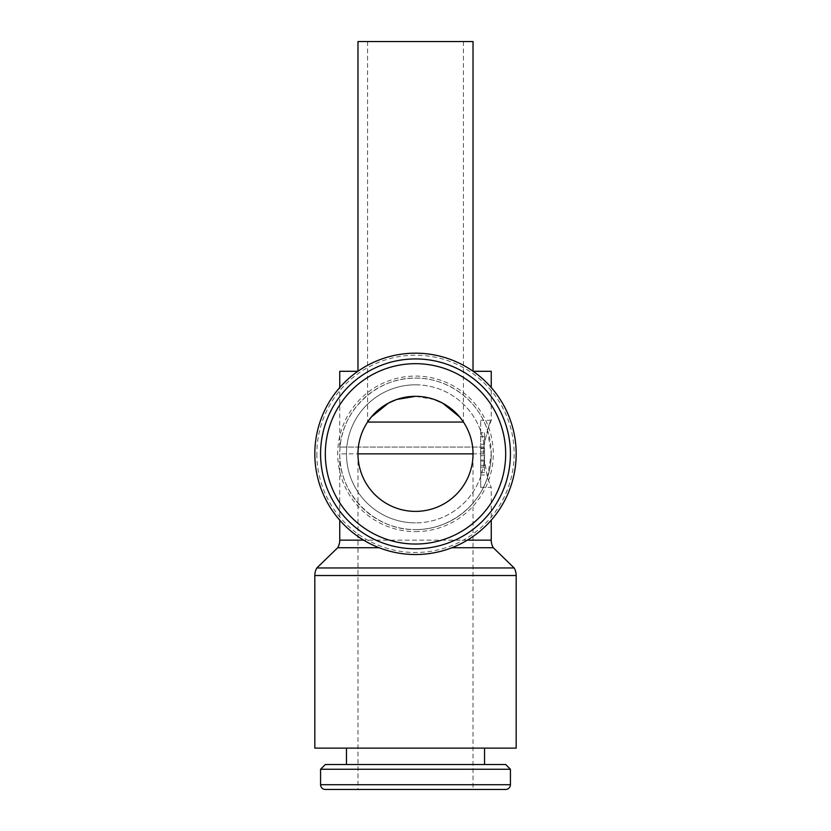 <?xml version="1.0" encoding="UTF-8"?>
<svg xmlns="http://www.w3.org/2000/svg" width="831" height="831" viewBox="0 0 831 831"><rect width="100%" height="100%" fill="white"/><g stroke="black" fill="none" stroke-linecap="round" stroke-linejoin="round"><path stroke-width="0.62" stroke-dasharray="4.16 3.12" d="M314.824 748.129L516.176 748.129M316.85 567.957L514.15 567.957M451.898 547.722L493.282 547.722M337.718 547.722L379.102 547.722M316.85 453.851A98.65 98.65 0 0 0 415.5 552.501A98.65 98.65 0 0 0 514.15 453.851A98.65 98.65 0 0 0 415.5 355.201A98.65 98.65 0 0 0 316.85 453.851M415.5 554.537A100.676 100.676 0 0 0 516.176 453.851A100.676 100.676 0 0 0 415.5 353.175A100.676 100.676 0 0 0 314.824 453.851A100.676 100.676 0 0 0 415.5 554.537A100.676 100.676 0 0 0 516.176 453.851A100.676 100.676 0 0 0 415.5 353.175M415.5 531.632A77.782 77.782 0 0 0 493.282 453.851A77.782 77.782 0 0 0 415.5 376.079A77.782 77.782 0 0 0 337.718 453.851A77.782 77.782 0 0 0 415.5 531.632M487.433 477.586L491.246 453.851L487.433 430.126C477.783 399.711 447.4 377.752 415.5 378.105A75.746 75.746 0 0 0 339.754 453.851A75.746 75.746 0 0 0 415.5 529.607C375.01 530.448 338.903 494.341 339.754 453.851L483.413 453.851L487.433 477.565L491.246 487.413L487.433 477.586C477.783 507.99 447.4 529.96 415.5 529.607A75.746 75.746 0 0 0 491.246 453.851A75.746 75.746 0 0 0 415.5 378.105C377.482 377.419 342.798 409.122 340.056 447.047L483.413 447.047L483.413 453.851M415.5 548.782A94.921 94.921 0 0 0 510.421 453.851A94.921 94.921 0 0 0 415.5 358.93A94.921 94.921 0 0 0 320.579 453.851A94.921 94.921 0 0 0 415.5 548.782M415.5 544.035A90.184 90.184 0 0 0 505.684 453.851A90.184 90.184 0 0 0 415.5 363.677A90.184 90.184 0 0 0 325.316 453.851A90.184 90.184 0 0 0 415.5 544.035M415.5 384.815A69.035 69.035 0 0 1 484.535 453.851A69.035 69.035 0 0 1 415.5 522.886A69.035 69.035 0 0 0 484.535 453.851A69.035 69.035 0 0 0 415.5 384.815A69.035 69.035 0 0 0 346.465 453.851A69.035 69.035 0 0 0 415.5 522.886A69.035 69.035 0 0 1 346.465 453.851A69.035 69.035 0 0 1 415.5 384.815M320.579 769.267L510.421 769.267M325.316 764.52L505.684 764.52M487.433 430.126L491.246 420.299L491.246 387.537M483.725 447.327C487.132 430.489 489.646 421.483 491.246 420.299C489.646 421.483 487.132 430.489 483.725 447.327M491.246 453.851A75.746 75.746 0 0 1 415.5 529.607A75.746 75.746 0 0 1 340.056 447.047L483.413 447.047M491.246 371.301L473.13 371.301M473.026 41.55L357.974 41.55M357.87 371.301L339.754 371.301M368.559 420.6L367.562 422.055A57.526 57.526 0 0 0 357.974 453.851C357.32 484.608 384.753 512.031 415.5 511.387C446.247 512.031 473.68 484.608 473.026 453.851L473.026 789.45L357.974 789.45L473.026 789.45M480.702 453.851L480.702 487.413L480.702 420.299L480.702 453.851L484.535 453.851L484.535 467.219L484.535 453.851M484.535 471.115L484.535 465.36L484.535 471.115L480.702 471.115L480.702 474.948L484.535 474.948L480.702 474.958L480.702 472.517L484.535 472.517M480.702 448.563L480.702 455.72L480.702 444.263L480.702 448.563L484.535 448.563L484.535 455.72L484.535 448.563M480.702 448.096L484.535 448.096M480.702 455.72L484.535 455.72M484.535 444.263L484.535 432.764L484.535 444.263L480.702 444.263L480.702 432.764L484.535 432.764L480.702 432.764L480.702 444.263L484.535 444.263M480.702 461.008L484.535 461.008M480.702 467.219L484.535 467.219M480.702 460.073L484.535 460.073M480.702 472.517L480.702 465.36L484.535 465.36M480.702 465.36L480.702 471.115M463.438 41.55L463.438 422.055A57.526 57.526 0 0 1 473.026 453.851M463.438 422.055L462.441 420.6M434.343 399.493L415.5 396.325M325.316 789.45L505.684 789.45M314.824 575.53L516.176 575.53M467.354 540.15L363.646 540.15M320.579 784.703L510.421 784.703M339.754 540.15L491.246 540.15M480.702 451.939L484.535 451.939M480.702 436.597L484.535 436.597M367.562 41.55L367.562 422.055M357.974 453.851L357.974 789.45M480.702 487.413L491.246 487.413L491.246 520.175M491.246 420.299L480.702 420.299M480.702 474.958L484.535 474.958M339.754 453.851L339.754 520.175M339.754 447.047L339.754 387.537"/><path stroke-width="1.25" d="M516.176 575.53L516.176 748.129L314.824 748.129L314.824 575.53A15.145 15.145 0 0 1 316.85 567.957L514.15 567.957A15.145 15.145 0 0 1 516.176 575.53L314.824 575.53M491.246 520.175L491.246 540.15A15.145 15.145 0 0 0 493.282 547.722L451.898 547.722M379.102 547.722L337.718 547.722A15.145 15.145 0 0 0 339.754 540.15L363.646 540.15M415.5 554.537A100.676 100.676 0 0 0 516.176 453.851A100.676 100.676 0 0 0 415.5 353.175A100.676 100.676 0 0 0 314.824 453.851A100.676 100.676 0 0 0 415.5 554.537M510.421 453.851A94.921 94.921 0 0 0 415.5 358.93A94.921 94.921 0 0 0 320.579 453.851A94.921 94.921 0 0 0 415.5 548.782A94.921 94.921 0 0 0 510.421 453.851A94.921 94.921 0 0 1 415.5 548.782A94.921 94.921 0 0 1 320.579 453.851M510.421 784.703A4.747 4.747 0 0 1 505.684 789.45L325.316 789.45A4.747 4.747 0 0 1 320.579 784.703L510.421 784.703L510.421 769.267L320.579 769.267L320.579 784.703M510.421 769.267L505.684 764.52L325.316 764.52L320.579 769.267M473.13 371.301L491.246 371.301L491.246 387.537M357.974 371.228L357.974 41.55L473.026 41.55L473.026 371.228M367.562 422.055L463.438 422.055M415.5 396.325L396.657 399.493L388.42 403.097L371.395 416.923L368.559 420.6M473.026 453.851A57.526 57.526 0 0 1 415.5 511.387A57.526 57.526 0 0 1 357.974 453.851A57.526 57.526 0 0 1 415.5 396.325A57.526 57.526 0 0 1 473.026 453.851L357.974 453.851M462.441 420.6L459.605 416.923L442.58 403.097L434.343 399.493M339.754 387.537L339.754 371.301L357.87 371.301M491.246 540.15L467.354 540.15M505.684 453.851A90.184 90.184 0 0 0 415.5 363.677A90.184 90.184 0 0 0 325.316 453.851A90.184 90.184 0 0 0 415.5 544.035A90.184 90.184 0 0 0 505.684 453.851M493.282 547.722L514.15 567.957M484.535 748.129L484.535 764.52M339.754 520.175L339.754 540.15M346.465 748.129L346.465 764.52M337.718 547.722L316.85 567.957"/></g></svg>
